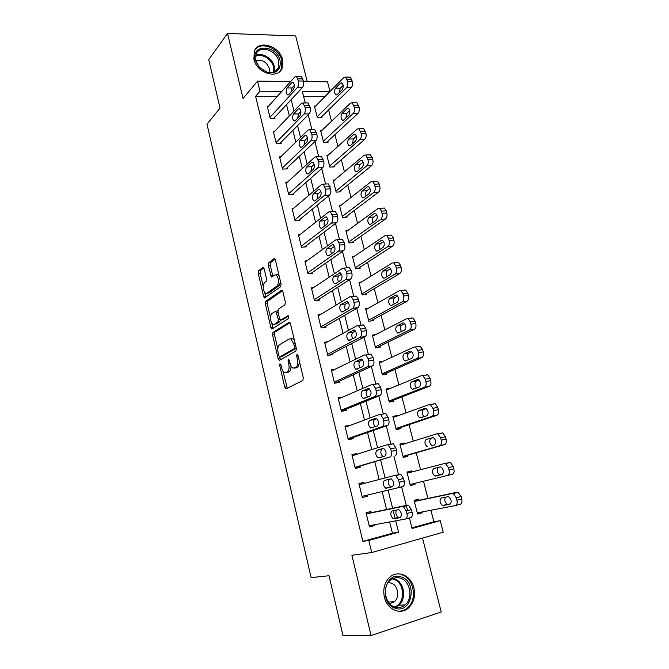 <?xml version="1.0" encoding="UTF-8"?>
<svg xmlns="http://www.w3.org/2000/svg" width="669" height="669" viewBox="0 0 669 669"><rect width="100%" height="100%" fill="white"/><g stroke="black" fill="none" stroke-linecap="round" stroke-linejoin="round"><path stroke-width="1" d="M279.993 363.744L279.709 365.508L284.76 387.175L286.131 388.781L302.856 380.485L303.316 377.885L297.998 355.431L296.986 354.327L296.668 356.159L297.354 359.044C298.131 363.225 297.655 366.01 295.924 367.381L293.03 368.126C291.676 367.381 290.664 365.692 289.995 363.058L289.326 360.206L288.347 359.119L288.046 360.917L288.715 363.752C289.476 367.866 289.016 370.584 287.352 371.922L284.576 372.641C283.255 371.922 282.268 370.25 281.599 367.624L280.947 364.822L279.993 363.744M253.877 59.215C256.62 73.08 277.769 79.72 282.084 68.347L282.644 59.85C279.91 46.094 258.644 39.287 254.345 51.07L253.877 59.215M384.374 597.149C387.017 609.518 400.497 615.463 408.466 607.987C413.793 602.802 415.608 596.087 413.91 587.859C411.192 575.39 397.386 569.486 389.375 577.581C384.458 582.691 382.785 589.213 384.374 597.149M264.13 268.754L262.825 267.433L258.602 270.728L258.234 273.328L263.645 296.543L264.464 297.956L280.646 286.725L281.064 284.032L275.377 260.024L274.558 258.635L274.006 258.686L268.67 262.858L268.277 265.526L271.48 277.041L274.658 275.009L276.088 274.884C278.965 278.346 279.349 282 277.217 285.847L266.906 293.273L265.593 293.373C262.8 290.02 262.407 286.441 264.422 282.653L266.095 281.398L266.479 278.772L264.13 268.754M277.351 96.353L255.591 96.344L259.982 91.218L257.548 81.15L290.731 81.451M411.903 527.841L433.872 521.787L440.244 520.683L443.204 532.198L371.73 552.535L351.911 555.253L371.044 635.55L342.929 635.349L329.031 575.733L311.102 577.615L206.997 124.175L220.026 108.052L208.728 59.583L227.535 33.45L243.039 98.485L257.548 81.15M371.73 552.535L368.803 540.435L398.557 532.206L395.73 520.825M255.591 96.344L362.874 541.38L368.803 540.435M272.994 332.426L272.592 334.977L278.137 358.76L279.491 360.298L295.89 351.074L296.342 348.449L290.497 323.813L289.083 322.316L272.994 332.426L274.884 332.167L274.482 334.709L277.802 348.934M270.845 327.459L265.367 303.96L265.752 301.385L281.498 290.296L282.887 291.709L285.345 302.095L284.919 304.763L278.346 309.17L277.936 311.787L279.542 318.603L280.913 320.058L288.172 315.601L288.498 318.519L272.174 328.914L270.845 327.459L272.735 327.208L271.831 323.37M307.222 81.61L295.681 35.934L227.535 33.45M371.044 635.55L441.197 611.968L422.532 538.085M362.874 541.38L392.427 533.218L389.642 521.945M386.565 509.494L382.133 491.556M379.156 479.497L374.791 461.827M371.763 449.601L367.532 432.475M364.463 420.04L360.365 403.457M357.246 390.821L353.274 374.765M350.104 361.937L346.266 346.391M343.046 333.371L339.334 318.335M336.072 305.131L332.476 290.589M329.165 277.209L325.694 263.143M322.341 249.587L318.988 236.006M315.592 222.284L312.356 209.163M308.919 195.273L305.792 182.604M302.321 168.555L299.302 156.337M295.79 142.129L292.88 130.355M289.334 115.988L286.524 104.64M371.262 512.663L370.969 511.492L366.035 512.772L369.472 526.913L374.414 525.591L374.222 524.797M364.12 483.428L363.861 482.366L358.935 483.545L362.33 497.535L367.264 496.306L366.988 495.177M357.012 454.268L356.836 453.557L351.911 454.644L355.272 468.476L360.198 467.347L359.922 466.193M349.979 425.442L344.961 426.069L348.29 439.742L353.215 438.705L352.931 437.568M343.021 396.934L338.096 397.804L341.382 411.335L346.299 410.39L346.024 409.261M335.177 369.213L331.306 369.857L334.559 383.237L339.467 382.375L339.191 381.263M327.726 341.742L324.59 342.21L327.802 355.44L332.71 354.67L332.434 353.567M320.576 314.514L317.942 314.856L321.12 327.952L326.02 327.266L325.753 326.171M313.636 287.545L311.369 287.804L314.514 300.757L319.406 300.155L319.138 299.076M306.854 260.851L304.863 261.044L307.974 273.855L312.858 273.337L312.599 272.266M300.205 234.426L298.433 234.568L301.51 247.246L306.385 246.802L306.126 245.749M293.666 208.268L292.069 208.377L295.113 220.912L299.98 220.553L299.729 219.507M287.227 182.386L285.772 182.461L288.782 194.863L293.641 194.579L293.39 193.55M280.871 156.763L279.533 156.814L282.519 169.09L287.377 168.881L287.126 167.86M274.599 131.408L273.37 131.433L276.322 143.584L281.164 143.45L280.921 142.438M268.411 106.321L267.266 106.321L270.192 118.346L275.026 118.288L274.783 117.284M433.872 521.787L430.928 510.271M427.892 498.397L423.502 481.237M420.558 469.713L416.235 452.788M413.258 441.13L409.052 424.69M406.033 412.865L401.952 396.893M398.883 384.901L394.919 369.397M391.817 357.254L387.97 342.202M384.826 329.892L381.096 315.291M377.91 302.831L374.289 288.665M371.069 276.063L367.557 262.323M364.296 249.579L360.892 236.257M357.597 223.371L354.302 210.467M350.974 197.447L347.78 184.945M344.418 171.791L341.324 159.682M337.929 146.402L334.935 134.678M331.506 121.273L328.613 109.942M325.151 96.403L303.575 96.361M419.028 500.27L418.744 499.133L414.094 500.337L417.556 514.026L422.206 512.78L422.005 511.977M411.853 471.971L411.586 470.934L406.944 472.046L410.365 485.585L415.014 484.431L414.738 483.336M404.695 443.773L404.511 443.045L399.87 444.065L403.256 457.462L407.898 456.392L407.613 455.28M397.62 415.884L397.503 415.449L392.87 416.386L396.224 429.632L400.856 428.653L400.58 427.558M390.612 388.296L385.946 389.007L389.258 402.111L393.899 401.216L393.615 400.129M383.178 361.235L379.097 361.912L382.375 374.883L387.008 374.071L386.732 372.993M375.627 334.617L372.324 335.11L375.568 347.939L380.193 347.211L379.917 346.141M368.393 308.217L365.617 308.585L368.828 321.279L373.444 320.635L373.177 319.581M361.377 282.067L358.977 282.343L362.155 294.904L366.771 294.335L366.503 293.29M354.52 256.16L352.412 256.369L355.557 268.804L360.165 268.311L359.905 267.274M347.788 230.512L345.915 230.671L349.026 242.972L353.633 242.563L353.374 241.534M341.173 205.124L339.484 205.232L342.561 217.408L347.161 217.074L346.902 216.054M334.659 179.978L333.12 180.061L336.164 192.112L340.764 191.844L340.504 190.841M328.236 155.091L326.823 155.141L329.834 167.074L334.425 166.874L334.174 165.879M321.889 130.455L320.585 130.48L323.57 142.288L328.153 142.162L327.902 141.176M315.626 106.062L314.413 106.062L317.365 117.752L321.94 117.694L321.697 116.724M303.592 81.576L327.517 81.794L330.001 91.452L302.313 91.36L305.223 102.942M325.142 96.369L330.001 91.452M281.9 91.293L259.982 91.218M395.153 518.517L393.221 510.715M392.603 508.248L388.104 490.126M385.085 477.95L380.653 460.105M377.584 447.762L373.294 430.468M370.174 417.916L366.018 401.166M362.849 388.413L358.827 372.198M355.607 359.253L351.71 343.565M348.449 330.427L344.677 315.241M341.374 301.92L337.728 287.244M334.375 273.738L330.854 259.555M327.45 245.874L324.047 232.168M320.61 218.32L317.323 205.09M313.845 191.075L310.675 178.297M307.155 164.122L304.094 151.804M300.54 137.471L297.588 125.596M293.992 111.113L291.149 99.664M409.428 517.957L412.062 528.477L440.244 520.683M308.217 114.859L311.938 129.669M314.923 141.56L318.72 156.697M321.697 168.571L325.577 184.025M328.554 195.883L332.518 211.655M335.495 223.505L339.534 239.594M342.503 251.435L346.626 267.843M349.603 279.684L353.801 296.417M356.778 308.258L361.059 325.318M364.028 337.168L368.393 354.545M371.37 366.411L375.819 384.115M378.805 395.989L383.329 414.019M386.314 425.919L390.922 444.275M393.924 456.208L398.607 474.881M401.617 486.865L406.275 505.413M406.292 505.48L407.58 510.631M392.427 533.218L398.557 532.206M422.206 512.78L417.464 513.675M415.014 484.431L410.356 485.543M411.586 470.934L406.969 472.147M404.511 443.045L399.97 444.45M397.503 415.449L393.038 417.055M390.579 388.154L386.189 389.952M374.414 525.591L369.372 526.511M363.861 482.366L358.96 483.654M367.264 496.306L362.314 497.477M356.836 453.557L352.019 455.087M349.887 425.074L345.154 426.839M343.013 396.901L338.363 398.9M286.951 372.482L285.989 372.641M290.982 365.809C291.107 368.828 290.53 370.76 289.251 371.613L287.896 372.332M295.447 367.975L294.519 368.126M299.679 362.514L297.856 367.072L296.451 367.808M282.962 371.052L287.285 388.212M290.02 322.684L274.884 332.167M279.675 356.945L280.562 359.688M278.848 355.833L279.801 356.903L294.168 348.733L294.477 346.893L293.758 343.866L290.798 338.907L289.217 338.949L279.466 344.744C277.852 346.149 277.418 348.867 278.162 352.889L278.848 355.833M281.465 356.644L279.801 356.903M296.292 348.24L281.691 356.61M294.419 340.337L292.729 338.631L291.14 338.673M270.36 317.056L267.249 303.734L265.367 303.96M282.494 290.731L267.642 301.159L267.249 303.734M282.41 319.866L288.607 316.103M271.706 313.61C269.64 317.365 270.059 320.969 272.96 324.423L274.223 324.365L277.886 322.006L278.296 319.406L275.837 311.152L271.706 313.61M275.059 324.256L274.223 324.365M280.319 320.025L279.793 321.756L276.121 324.114M277.819 310.951L277.183 310.976M272.735 327.208L273.169 328.278M267.567 293.198L266.906 293.273M280.554 281.875L279.14 285.63L268.796 293.055M279.09 275.687L278.011 274.683L276.54 274.834M275.059 259.187L270.585 262.674L270.192 265.342L272.902 276.322M264.631 292.512L265.877 297.253M263.837 267.926L260.484 270.535L260.116 273.136L263.118 286.014M414.379 501.474L452.227 493.505L453.281 493.605L456.275 497.761L456.91 500.195C457.504 503.172 456.994 504.97 455.38 505.588L417.264 512.88M414.328 501.257L457.044 492.25L458.098 492.351L461.1 496.49L461.735 498.907C462.329 501.884 461.819 503.673 460.188 504.292L455.606 505.53M445.412 497.201C444.216 499.969 444.843 502.335 447.302 504.301L450.638 503.874M447.837 496.699L441.348 498.045C439.299 500.32 439.7 502.829 442.535 505.572L449.836 504.376C451.935 502.11 451.55 499.576 448.656 496.783L447.837 496.699M366.319 513.943L402.362 506.5L403.374 506.625L406.275 510.974L406.903 513.491C407.505 516.568 407.036 518.416 405.498 519.019L369.179 525.734M405.715 518.96L410.632 517.639C412.179 517.028 412.656 515.189 412.054 512.12L411.427 509.611L408.508 505.287L407.496 505.162L366.261 513.7M398.197 509.711L398.983 509.803C401.768 512.738 402.169 515.356 400.179 517.655L393.221 518.734C390.479 515.849 390.077 513.257 392.009 510.957L398.197 509.711M400.982 517.104L398.289 517.38C395.956 515.347 395.32 512.914 396.391 510.071M407.229 473.175L444.417 463.525L445.546 463.617L448.406 467.606L449.033 470.006C449.618 472.958 449.125 474.781 447.528 475.475L410.08 484.456M440.528 466.878L438.496 467.397C436.481 469.688 436.849 472.163 439.6 474.823L442.259 474.446M444.417 463.525L450.362 462.455L453.222 466.435L453.85 468.827C454.443 471.77 453.942 473.585 452.344 474.279L447.528 475.475M440.11 466.912L433.729 468.551C431.731 470.842 432.099 473.326 434.842 475.994L442.084 474.505C444.132 472.205 443.773 469.705 440.988 466.987L440.11 466.912M403.039 456.601L444.584 444.609C446.156 443.848 446.641 442.008 446.056 439.09L445.437 436.723L442.711 432.91L436.957 433.83M400.154 445.178L436.698 433.888L437.902 433.964L440.62 437.794L441.239 440.169C441.824 443.095 441.339 444.944 439.776 445.705L402.972 456.342M433.487 437.559L430.961 438.329C428.996 440.645 429.339 443.095 431.99 445.688L434.415 444.977C436.422 442.652 436.088 440.169 433.403 437.526L426.203 439.382C424.246 441.707 424.598 444.166 427.232 446.758M396.081 429.072L436.916 415.273C438.454 414.446 438.931 412.589 438.354 409.696L437.743 407.354L435.143 403.691L433.872 403.633M393.146 417.489L429.063 404.594L430.334 404.645L432.927 408.333L433.537 410.674C434.122 413.576 433.646 415.441 432.107 416.269L395.939 428.528M426.278 408.608L423.51 409.587C421.654 411.627 421.863 414.002 424.146 416.703M424.915 408.358L418.761 410.549C416.854 412.89 417.172 415.324 419.722 417.857L426.839 415.784C428.796 413.434 428.486 410.975 425.902 408.399L425.267 408.291M359.211 484.707L394.593 475.467L395.68 475.584L398.448 479.748L399.067 482.232C399.661 485.284 399.201 487.157 397.687 487.835L362.046 496.365M390.512 478.879L391.357 478.971C394.041 481.822 394.409 484.406 392.469 486.739L385.57 488.136C382.927 485.334 382.551 482.767 384.441 480.442L390.512 478.879M392.653 486.681L390.637 486.89C387.987 484.097 387.61 481.546 389.509 479.221L390.93 478.853M394.593 475.467L400.815 474.346L403.591 478.502L404.21 480.978C404.804 484.022 404.344 485.886 402.822 486.564L397.687 487.835M352.187 455.798L386.925 444.801L388.07 444.902L390.704 448.899L391.323 451.349C391.909 454.376 391.465 456.266 389.977 457.027L354.988 467.322M355.063 467.623L389.977 457.027M382.919 448.422L383.814 448.498C386.398 451.266 386.749 453.825 384.851 456.183L378.018 457.897C375.468 455.179 375.117 452.637 376.956 450.287L383.103 448.381M383.028 456.726C380.51 453.992 380.176 451.466 382.024 449.167L376.956 450.287M387.167 444.751L393.196 443.773L395.847 447.753L396.458 450.204C397.052 453.214 396.6 455.104 395.103 455.857M345.237 427.207L379.34 414.496L380.544 414.571L383.061 418.409L383.672 420.834C384.249 423.837 383.814 425.752 382.359 426.579L348.014 438.605M348.164 439.232L387.476 425.517L382.359 426.579M375.409 418.317L376.354 418.376C378.846 421.06 379.172 423.602 377.324 425.986L370.551 428.009C368.101 425.367 367.766 422.858 369.564 420.475L375.744 418.25M375.217 426.738C373.085 423.878 372.884 421.453 374.623 419.455L376.798 418.652M384.449 413.475L385.67 413.551L388.187 417.372L388.798 419.789C389.383 422.783 388.94 424.69 387.476 425.517M389.191 401.843L429.331 386.272C430.844 385.377 431.313 383.496 430.736 380.628L430.134 378.32L427.65 374.799L426.32 374.765M386.222 390.094L421.52 375.627L422.85 375.66L425.325 379.198L425.927 381.514C426.504 384.391 426.036 386.281 424.531 387.175L388.982 401.015M419.078 379.984L416.143 381.171C414.387 383.028 414.504 385.319 416.478 388.045M417.448 379.574L411.393 382.032C409.537 384.399 409.829 386.816 412.288 389.274L419.346 386.916C421.261 384.541 420.968 382.108 418.476 379.599L417.949 379.49M338.372 398.933L371.839 384.55L373.11 384.6L375.501 388.279L376.103 390.679C376.68 393.648 376.254 395.588 374.832 396.491L341.106 410.206M341.341 411.159L379.942 395.53L374.832 396.491M367.992 388.564L368.979 388.597C371.379 391.214 371.68 393.732 369.882 396.148L363.175 398.473C360.808 395.906 360.499 393.414 362.247 391.005L368.477 388.472M367.599 397.085C365.767 394.225 365.667 391.892 367.306 390.086L369.648 389.09M376.948 383.63L378.228 383.68L380.628 387.343L381.23 389.734C381.807 392.695 381.38 394.626 379.942 395.53M401.35 577.029C417.949 581.838 411.895 614.359 395.254 608.23C378.202 603.329 384.934 570.431 401.35 577.029M394.877 607.084C398.632 608.205 402.044 607.485 405.121 604.918C413.35 598.354 410.306 581.035 400.522 578.217C396.608 576.996 393.046 577.79 389.851 580.617C381.957 587.298 385.143 604.4 394.877 607.084M388.087 582.666L391.097 583.034C397.98 584.999 400.112 597.133 394.325 601.757L389.684 603.664M398.172 611.207C401.609 611.349 404.695 610.253 407.438 607.929C417.69 599.792 413.935 578.267 401.793 574.746M255.182 60.085C250.699 43.652 276.74 44.522 280.052 60.62C281.072 69.718 276.958 73.732 267.692 72.653L259.162 67.385L255.182 60.085M278.714 61.113C276.523 50.108 259.522 44.689 256.085 54.08L255.7 60.628L259.38 67.368L267.274 72.244C272.492 73.322 276.155 71.876 278.271 67.887L278.714 61.113M255.742 60.804C261.855 59.031 266.362 61.565 269.273 68.389L269.172 72.587M279.525 71.75L281.306 69.099L281.866 60.662C279.349 48.201 260.793 40.75 254.847 50.041M382.459 374.866L421.83 357.606C423.318 356.644 423.778 354.746 423.209 351.902L422.607 349.611L420.241 346.224L418.853 346.224M379.373 362.991L414.061 346.994L415.441 347.002L417.799 350.397L418.401 352.688C418.97 355.54 418.518 357.447 417.038 358.408L382.099 373.795M411.903 351.677L408.859 353.056C407.204 354.779 407.237 356.995 408.951 359.705M410.064 351.116L404.118 353.834C402.303 356.226 402.579 358.617 404.946 361.017L411.945 358.375C413.81 355.975 413.542 353.558 411.134 351.125L410.716 351.008M331.573 370.969L364.429 354.955L365.751 354.971L368.034 358.509L368.627 360.875C369.204 363.819 368.786 365.776 367.39 366.746L334.283 382.116M335.144 383.128L372.491 365.893L367.39 366.746M360.658 359.153L361.686 359.169C364.003 361.712 364.287 364.204 362.531 366.645L355.883 369.28C353.608 366.779 353.316 364.312 355.022 361.87L361.285 359.044M360.131 367.774C358.551 364.948 358.534 362.707 360.073 361.051L362.523 359.872M369.539 354.135L370.86 354.152L373.151 357.672L373.754 360.031C374.322 362.966 373.904 364.923 372.491 365.893M376.58 347.78L414.42 329.248C415.875 328.228 416.327 326.305 415.767 323.487L415.173 321.229L412.915 317.976L411.477 318.001M372.591 336.173L406.685 318.678L408.115 318.653L410.365 321.923L410.958 324.189C411.527 327.016 411.075 328.939 409.629 329.968L375.292 346.868M404.77 323.687L401.659 325.259C400.095 326.873 400.054 329.014 401.551 331.673M402.755 322.976L396.918 325.954C395.145 328.362 395.396 330.737 397.687 333.07L404.62 330.152C406.443 327.735 406.192 325.335 403.875 322.96L403.558 322.859M370.45 321.053L407.087 301.217C408.525 300.13 408.96 298.19 408.399 295.397L407.814 293.164L405.665 290.037L404.176 290.087M365.884 309.638L399.393 290.681L400.873 290.622L403.014 293.766L403.599 296.007C404.16 298.809 403.725 300.757 402.303 301.844L368.56 320.217M397.695 296.007L394.534 297.772C393.054 299.294 392.962 301.351 394.258 303.952M395.538 295.146L389.793 298.374C388.062 300.807 388.304 303.157 390.504 305.44L391.608 305.407L397.378 302.237C399.15 299.804 398.925 297.421 396.692 295.104L396.474 295.029M364.212 294.653L399.836 273.496C401.249 272.35 401.676 270.393 401.124 267.617L400.539 265.409L398.49 262.399L396.96 262.491M359.245 283.388L392.176 262.992L393.698 262.9L395.747 265.919L396.324 268.135C396.876 270.92 396.458 272.885 395.053 274.031L361.887 293.85M390.671 268.629L387.485 270.577C386.097 272.015 385.954 274.006 387.067 276.531M388.396 267.625L382.752 271.096C381.062 273.546 381.28 275.887 383.412 278.112L384.55 278.045L390.211 274.641C391.95 272.174 391.733 269.816 389.584 267.55L388.396 267.625L389.467 267.508M357.94 268.553L392.67 246.075C394.049 244.871 394.467 242.897 393.924 240.146L393.347 237.963L391.39 235.07L389.826 235.195M352.672 257.406L385.043 235.613L386.607 235.48L388.564 238.39L389.132 240.581C389.684 243.34 389.266 245.322 387.886 246.527L355.298 267.767M383.705 241.551L380.51 243.675C379.206 245.046 379.03 246.961 379.975 249.412M381.33 240.397L375.786 244.11C374.138 246.585 374.339 248.91 376.396 251.076L377.567 250.992L383.128 247.338C384.817 244.854 384.625 242.513 382.551 240.305L381.33 240.397L382.526 240.296M324.85 343.306L357.112 325.694L358.475 325.686L360.658 329.073L361.243 331.414C361.812 334.341 361.402 336.315 360.031 337.352L327.534 354.336M329.273 355.206L365.132 336.599L360.031 337.352M353.416 330.076L354.478 330.068C356.711 332.543 356.97 335.018 355.264 337.485L348.683 340.412C346.483 337.979 346.216 335.537 347.88 333.07L354.177 329.968M352.78 338.79C351.434 336.039 351.476 333.89 352.923 332.342L355.448 330.979M362.205 324.975L363.585 324.958L365.767 328.337L366.353 330.678C366.921 333.588 366.512 335.562 365.132 336.599M318.201 315.944L349.87 296.777L351.284 296.735L353.357 299.988L353.943 302.304C354.503 305.198 354.11 307.196 352.755 308.3L320.852 326.857M323.177 327.659L357.856 307.64L352.755 308.3M346.249 301.334L347.345 301.301C349.494 303.718 349.736 306.168 348.072 308.66L342.62 311.863L341.566 311.888C339.442 309.513 339.191 307.088 340.814 304.604L347.144 301.226M345.547 310.148C344.401 307.472 344.502 305.407 345.848 303.96L348.424 302.43M354.963 296.15L356.385 296.099L358.467 299.344L359.044 301.652C359.604 304.537 359.211 306.536 357.856 307.64M311.629 288.883L342.72 268.185L344.167 268.102L346.149 271.238L346.718 273.521C347.278 276.389 346.893 278.413 345.572 279.583L314.254 299.67M316.981 300.456L350.656 279.006L345.572 279.583M339.166 272.927L340.295 272.86C342.369 275.21 342.595 277.643 340.973 280.169L335.612 283.623L334.533 283.681C332.485 281.373 332.25 278.956 333.831 276.448L340.178 272.81M338.414 281.816C337.452 279.232 337.602 277.267 338.857 275.896L341.449 274.198M347.805 267.65L349.26 267.567L351.25 270.686L351.819 272.969C352.379 275.829 351.986 277.844 350.656 279.006M305.123 262.114L335.646 239.92L337.126 239.803L339.016 242.814L339.584 245.071C340.136 247.915 339.76 249.955 338.464 251.184L307.715 272.785M310.751 273.562L343.548 250.708L338.464 251.184M332.159 244.829L333.313 244.737C335.32 247.028 335.529 249.445 333.948 251.996L328.688 255.709L327.576 255.792C325.602 253.543 325.385 251.143 326.924 248.609L332.159 244.829L333.296 244.729M331.381 253.802C330.586 251.318 330.77 249.437 331.949 248.149L334.542 246.292M340.722 239.477L342.21 239.36L344.109 242.354L344.677 244.611C345.229 247.446 344.853 249.478 343.548 250.708M351.651 242.738L385.578 218.955C386.933 217.701 387.343 215.702 386.799 212.976L386.239 210.819L384.366 208.026L382.852 208.134M346.174 231.691L377.993 208.527L379.582 208.36L381.455 211.161L382.016 213.327C382.559 216.062 382.158 218.061 380.803 219.323L348.766 241.944M376.798 214.782L373.62 217.065C372.39 218.37 372.181 220.21 372.976 222.576M374.339 213.478L368.895 217.417C367.289 219.917 367.473 222.225 369.455 224.341L370.651 224.224L376.12 220.344C377.776 217.835 377.592 215.502 375.585 213.352L374.339 213.478L375.652 213.378M298.683 235.622L328.655 211.981L330.168 211.814L331.966 214.707L332.535 216.948C333.078 219.767 332.71 221.824 331.439 223.12L301.251 246.184M304.512 246.97L336.515 222.727L331.439 223.12M325.234 217.057L326.413 216.932C328.345 219.164 328.538 221.564 326.999 224.132L321.839 228.104L320.702 228.213C318.795 226.022 318.595 223.647 320.1 221.079L325.234 217.057L326.48 216.965M324.448 226.097C323.796 223.722 324.022 221.924 325.109 220.703L327.693 218.696M333.806 211.563L335.244 211.463L337.059 214.348L337.619 216.572C338.163 219.382 337.795 221.439 336.515 222.727M345.388 217.199L378.562 192.137C379.9 190.816 380.301 188.809 379.758 186.107L379.198 183.967L377.416 181.282L375.97 181.358M339.743 206.244L371.011 181.742L372.641 181.533L374.423 184.226L374.983 186.375C375.518 189.084 375.125 191.1 373.795 192.421L342.311 216.396M369.949 188.298L366.796 190.74C365.65 191.986 365.408 193.751 366.068 196.025M367.432 186.843L362.08 191.016C360.507 193.533 360.683 195.825 362.598 197.899L363.819 197.748L369.196 193.634C370.802 191.108 370.634 188.792 368.703 186.684L367.432 186.843L368.845 186.768M292.32 209.422L321.739 184.351L323.278 184.142L325.56 189.135C326.096 191.936 325.744 194.01 324.49 195.365L294.862 219.867M298.299 220.678L329.558 195.064L324.49 195.365M318.385 189.586L319.59 189.427C321.454 191.61 321.63 193.993 320.133 196.594L315.066 200.8L313.912 200.951C312.072 198.802 311.879 196.443 313.343 193.859L318.385 189.586L319.732 189.511M317.608 198.685C317.089 196.427 317.34 194.721 318.352 193.567L320.903 191.426M326.974 183.95L328.354 183.875L330.637 188.85C331.172 191.643 330.821 193.709 329.558 195.064M339.15 191.936L371.63 165.611C372.934 164.231 373.327 162.207 372.792 159.523L370.534 154.823L369.154 154.874M333.371 181.065L364.112 155.25L365.767 154.999L368.017 159.715C368.552 162.4 368.167 164.432 366.863 165.812L335.913 191.108M363.167 162.107L360.047 164.699C358.977 165.887 358.709 167.568 359.245 169.75M360.591 160.501L355.331 164.892C353.801 167.434 353.96 169.709 355.808 171.732L357.054 171.557L362.339 167.217C363.911 164.666 363.76 162.366 361.887 160.309L360.591 160.501L362.113 160.435M332.953 166.941L364.764 139.361C366.052 137.939 366.436 135.891 365.901 133.24L363.727 128.649L362.414 128.682M327.074 156.136L357.279 129.042L358.96 128.749L361.135 133.34C361.661 136.008 361.285 138.057 360.006 139.487L329.583 166.071M356.443 136.208L353.366 138.926L352.513 143.751M353.834 134.436L348.658 139.052C347.169 141.602 347.311 143.877 349.101 145.85L350.364 145.641L355.557 141.084C357.087 138.508 356.953 136.225 355.147 134.21L353.834 134.436L355.44 134.402M326.798 142.196L357.974 113.404C359.236 111.924 359.613 109.867 359.086 107.224L356.987 102.758L355.749 102.758M320.836 131.458L350.531 103.11L352.228 102.775L354.327 107.257C354.846 109.9 354.478 111.966 353.224 113.454L323.319 141.301M349.778 110.594L346.759 113.429L345.856 118.02M347.144 108.654L342.06 113.479C340.605 116.055 340.738 118.313 342.461 120.244L343.741 120.002L348.85 115.227C350.339 112.635 350.213 110.36 348.465 108.386L347.144 108.654L348.825 108.637M320.685 117.711L351.258 87.714C352.504 86.184 352.864 84.11 352.346 81.501L350.313 77.136L349.143 77.119M314.656 107.04L343.849 77.462L345.564 77.077L347.587 81.451C348.106 84.077 347.746 86.15 346.509 87.689L317.123 116.774M343.172 85.256L340.22 88.199L339.292 92.548M340.521 83.14L335.529 88.174C334.107 90.775 334.224 93.016 335.897 94.914L337.193 94.63L342.21 89.646C343.665 87.037 343.548 84.771 341.867 82.839L340.521 83.14L342.277 83.157M286.023 183.49L314.898 157.031L316.47 156.78L318.661 161.639C319.197 164.415 318.854 166.506 317.624 167.919L288.531 193.826M292.119 194.671L322.684 167.702L317.624 167.919M311.612 162.425L312.841 162.233C314.639 164.357 314.806 166.732 313.343 169.349L308.367 173.798L307.188 173.982C305.415 171.891 305.24 169.541 306.67 166.941L311.612 162.425L313.05 162.375M310.859 171.573L311.662 166.732L314.171 164.465M320.225 156.646L321.53 156.596L323.729 161.446C324.264 164.206 323.921 166.297 322.684 167.702M279.784 157.834L308.141 130.012L309.73 129.719L311.838 134.452C312.373 137.204 312.038 139.311 310.834 140.783L282.268 168.061M285.981 168.939L315.885 140.649L310.834 140.783M304.913 135.564L306.159 135.339C307.899 137.413 308.049 139.771 306.628 142.413L301.744 147.096L300.548 147.314C298.834 145.273 298.667 142.94 300.063 140.306L304.913 135.564L306.444 135.531M304.203 144.738L305.047 140.181L307.506 137.806M313.544 129.644L314.781 129.619L316.905 134.344C317.432 137.078 317.098 139.185 315.885 140.649M273.613 132.445L301.451 103.302L303.057 102.951L305.097 107.567C305.624 110.293 305.298 112.425 304.119 113.947L276.071 142.572M279.885 143.484L309.162 113.897L304.119 113.947M298.29 109.005L299.553 108.729C301.234 110.761 301.376 113.111 299.98 115.77L295.196 120.688L293.984 120.938C292.32 118.94 292.169 116.623 293.524 113.973L298.29 109.005L299.896 108.988M297.63 118.187L298.508 113.922L300.891 111.464M306.929 102.934L308.108 102.934L310.157 107.542C310.684 110.251 310.349 112.375 309.162 113.897M267.508 107.324L294.837 76.876L296.459 76.475L298.433 80.982C298.951 83.684 298.633 85.824 297.471 87.413L269.942 117.343M273.838 118.296L302.513 87.438L297.471 87.413M291.743 82.73L293.014 82.421C294.636 84.403 294.77 86.736 293.415 89.429L288.715 94.563L287.486 94.856C285.88 92.899 285.738 90.591 287.068 87.915L291.743 82.73L293.407 82.739M291.14 91.912L292.035 87.948L294.343 85.415M300.389 76.525L301.51 76.534L303.475 81.033C304.002 83.725 303.676 85.858 302.513 87.438M281.055 365.291L279.709 365.508M298.115 355.933L296.668 356.159M289.434 360.7L288.046 360.917M289.251 371.613L287.352 371.922M290.112 363.535L288.715 363.752M297.856 367.072L295.924 367.381M298.8 358.818L297.354 359.044M286.65 386.849L284.76 387.175M289.501 322.257L289.083 322.316M280.027 358.467L278.137 358.76M274.482 334.709L272.592 334.977M296.099 348.44L294.168 348.733M295.915 346.676L294.477 346.893M295.205 343.649L293.758 343.866M267.642 301.159L265.752 301.385M281.983 290.246L281.498 290.296M282.828 319.807L280.913 320.058M279.793 321.756L277.886 322.006M279.734 319.213L278.296 319.406M278.087 312.44L276.698 312.615M279.14 285.63L277.217 285.847M272.567 275.436L270.661 275.636M270.192 265.342L268.277 265.526M270.585 262.674L268.67 262.858M274.566 258.635L274.006 258.686M265.526 296.325L263.645 296.543M260.116 273.136L258.234 273.328M260.484 270.535L258.602 270.728M263.335 267.383L262.825 267.433M452.227 493.505L457.044 492.25M456.91 500.195L461.735 498.907M456.275 497.761L461.1 496.49M448.079 504.376L443.313 505.647M407.496 505.162L402.362 506.5M411.427 509.611L406.275 510.974M412.054 512.12L406.903 513.491M393.957 518.835L399.042 517.471M449.033 470.006L453.85 468.827M448.406 467.606L453.222 466.435M440.436 474.89L435.678 476.069M438.496 467.397L433.729 468.551M439.776 445.705L444.584 444.609M441.239 440.169L446.056 439.09M440.62 437.794L445.437 436.723M430.961 438.329L426.203 439.382M432.107 416.269L436.916 415.273M433.537 410.674L438.354 409.696M432.927 408.333L437.743 407.354M423.51 409.587L418.761 410.549M403.591 478.502L398.448 479.748M404.21 480.978L399.067 482.232M384.441 480.442L389.509 479.221M386.364 488.219L391.44 486.973M395.847 447.753L390.704 448.899M396.458 450.204L391.323 451.349M388.187 417.372L383.061 418.409M388.798 419.789L383.672 420.834M369.564 420.475L374.623 419.455M424.531 387.175L429.331 386.272M425.927 381.514L430.736 380.628M425.325 379.198L430.134 378.32M416.143 381.171L411.393 382.032M380.628 387.343L375.501 388.279M381.23 389.734L376.103 390.679M362.247 391.005L367.306 390.086M393.188 578.442L394.35 578.769C404.051 581.553 407.045 598.696 398.858 605.194L395.421 607.243M394.392 606.908C405.648 603.864 404.979 582.431 393.673 579.279L392.226 578.902M255.625 55.452C261.947 52.048 272.567 58.32 274.273 66.365L274.282 71.842M273.487 72.152L273.487 66.858C271.84 59.073 261.571 53.01 255.458 56.313M417.038 358.408L421.83 357.606M418.401 352.688L423.209 351.902M417.799 350.397L422.607 349.611M408.859 353.056L404.118 353.834M373.151 357.672L368.034 358.509M373.754 360.031L368.627 360.875M355.022 361.87L360.073 361.051M409.629 329.968L414.42 329.248M410.958 324.189L415.767 323.487M410.365 321.923L415.173 321.229M401.659 325.259L396.918 325.954M402.303 301.844L407.087 301.217M403.599 296.007L408.399 295.397M403.014 293.766L407.814 293.164M394.534 297.772L389.793 298.374M395.053 274.031L399.836 273.496M396.324 268.135L401.124 267.617M395.747 265.919L400.539 265.409M387.485 270.577L382.752 271.096M387.886 246.527L392.67 246.075M389.132 240.581L393.924 240.146M388.564 238.39L393.347 237.963M380.51 243.675L375.786 244.11M365.767 328.337L360.658 329.073M366.353 330.678L361.243 331.414M347.88 333.07L352.923 332.342M358.467 299.344L353.357 299.988M359.044 301.652L353.943 302.304M340.814 304.604L345.848 303.96M351.25 270.686L346.149 271.238M351.819 272.969L346.718 273.521M333.831 276.448L338.857 275.896M344.109 242.354L339.016 242.814M344.677 244.611L339.584 245.071M326.924 248.609L331.949 248.149M380.803 219.323L385.578 218.955M382.016 213.327L386.799 212.976M381.455 211.161L386.239 210.819M373.62 217.065L368.895 217.417M337.059 214.348L331.966 214.707M337.619 216.572L332.535 216.948M320.1 221.079L325.109 220.703M373.795 192.421L378.562 192.137M374.983 186.375L379.758 186.107M374.423 184.226L379.198 183.967M366.796 190.74L362.08 191.016M330.085 186.651L325 186.927M330.637 188.85L325.56 189.135M313.343 193.859L318.352 193.567M366.863 165.812L371.63 165.611M368.017 159.715L372.792 159.523M367.465 157.591L372.24 157.416M360.047 164.699L355.331 164.892M360.006 139.487L364.764 139.361M361.135 133.34L365.901 133.24M360.591 131.249L365.358 131.141M353.366 138.926L348.658 139.052M353.224 113.454L357.974 113.404M354.327 107.257L359.086 107.224M353.784 105.184L358.551 105.158M346.759 113.429L342.06 113.479M346.509 87.689L351.258 87.714M347.587 81.451L352.346 81.501M347.052 79.402L351.81 79.452M340.22 88.199L335.529 88.174M323.186 159.264L318.11 159.456M323.729 161.446L318.661 161.639M306.67 166.941L311.662 166.732M316.362 132.186L311.302 132.295M316.905 134.344L311.838 134.452M300.063 140.306L305.047 140.181M309.622 105.409L304.562 105.434M310.157 107.542L305.097 107.567M293.524 113.973L298.508 113.922M302.948 78.925L297.897 78.867M303.475 81.033L298.433 80.982M287.068 87.915L292.035 87.948M408.466 607.987L407.304 608.037M286.374 388.664L285.713 388.781M279.642 360.206L279.048 360.298M292.729 338.631L290.798 338.907M277.744 310.909L275.837 311.152M272.258 328.855L271.706 328.931M278.011 274.683L276.088 274.884M272.015 276.983L271.48 277.041M264.983 297.897L264.464 297.956M453.281 493.605L458.098 492.351M447.302 504.301L442.535 505.572M408.508 505.287L403.374 506.625M393.221 518.734L398.289 517.38M445.546 463.617L450.362 462.455M439.6 474.823L434.842 475.994M437.902 433.964L442.711 432.91M430.334 404.645L435.143 403.691M422.407 417.297L419.722 417.857M400.815 474.346L395.68 475.584M385.57 488.136L390.637 486.89M393.196 443.773L388.07 444.902M378.018 457.897L382.576 456.868M385.67 413.551L380.544 414.571M370.551 428.009L373.11 427.483M422.85 375.66L427.65 374.799M414.303 388.898L412.288 389.274M378.228 383.68L373.11 384.6M363.175 398.473L365.09 398.114M394.325 601.757L388.38 602.05M398.858 605.194L405.121 604.918M275.427 71.215L278.271 67.887M267.274 72.244L267.692 72.653M415.441 347.002L420.241 346.224M406.627 360.733L404.946 361.017M370.86 354.152L365.751 354.971M355.883 369.28L357.489 369.004M408.115 318.653L412.915 317.976M399.176 332.853L397.687 333.07M400.873 290.622L405.665 290.037M391.875 305.256L390.504 305.44M393.698 262.9L398.49 262.399M384.692 277.961L383.412 278.112M386.607 235.48L391.39 235.07M377.609 250.959L376.396 251.076M363.585 324.958L358.475 325.686M348.683 340.412L350.104 340.203M356.385 296.099L351.284 296.735M341.566 311.888L342.863 311.712M349.26 267.567L344.167 268.102M334.533 283.681L335.746 283.539M342.21 239.36L337.126 239.803M327.576 255.792L328.73 255.675M379.582 208.36L384.366 208.026M370.618 224.249L369.455 224.341M335.244 211.463L330.168 211.814M320.702 228.213L321.806 228.129M372.641 181.533L377.416 181.282M363.702 197.823L362.598 197.899M328.354 183.875L323.278 184.142M313.912 200.951L314.957 200.884M365.767 154.999L370.534 154.823M356.87 171.69L355.808 171.732M358.96 128.749L363.727 128.649M350.104 145.825L349.101 145.85M352.228 102.775L356.987 102.758M343.423 120.236L342.461 120.244M345.564 77.077L350.313 77.136M336.808 94.914L335.897 94.914M321.53 156.596L316.47 156.78M307.188 173.982L308.192 173.932M314.781 129.619L309.73 129.719M300.548 147.314L301.502 147.289M308.108 102.934L303.057 102.951M293.984 120.938L294.887 120.93M301.51 76.534L296.459 76.475M287.486 94.856L288.347 94.856"/></g></svg>
